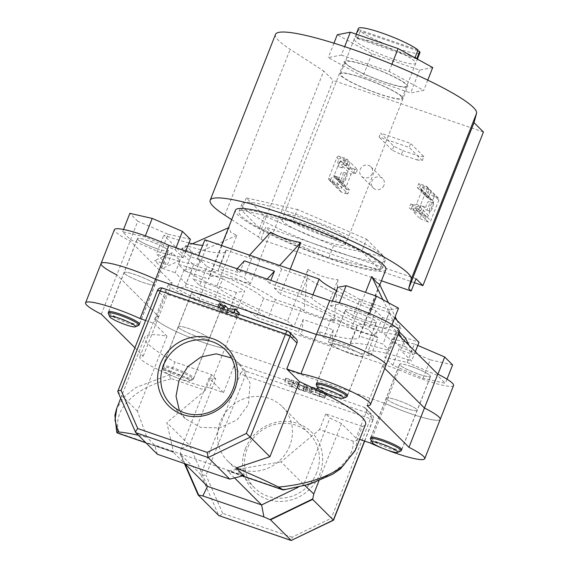 <?xml version="1.0" encoding="UTF-8"?>
<svg xmlns="http://www.w3.org/2000/svg" width="569" height="569" viewBox="0 0 569 569"><rect width="100%" height="100%" fill="white"/><g stroke="black" fill="none" stroke-linecap="round" stroke-linejoin="round"><path stroke-width="0.43" stroke-dasharray="2.85 2.13" d="M346.18 63.749A33.066 4.588 21.5 0 1 345.227 61.872A33.066 4.588 21.5 0 1 372.915 67.903A33.066 4.588 21.5 0 1 405.811 84.233A33.066 4.588 21.5 0 1 406.764 86.111A33.066 4.588 21.5 0 1 379.075 80.08A33.066 4.588 21.5 0 1 346.18 63.749M355.177 40.897A33.066 4.588 21.5 0 1 354.231 39.019A33.066 4.588 21.5 0 1 381.913 45.051A33.066 4.588 21.5 0 1 414.815 61.381A33.066 4.588 21.5 0 1 415.768 63.259A33.066 4.588 21.5 0 1 388.079 57.227A33.066 4.588 21.5 0 1 355.177 40.897M432.717 67.526L419.63 70.087L371.913 53.699L337.275 34.745M341.357 55.037L389.082 71.431L423.72 90.379L410.633 92.939L362.908 76.552L328.27 57.597L341.357 55.037L344.672 46.637M391.913 64.233L389.082 71.431M427.76 80.129L423.72 90.379M419.63 70.087L410.633 92.939M371.913 53.699L362.908 76.552M333.953 43.18L328.27 57.597M393.784 146.269L392.233 150.202L401.33 154.555L402.88 150.621L393.784 146.269L380.618 133.125L410.676 143.452L409.132 147.378L379.068 137.058L380.618 133.125M392.233 150.202L379.068 137.058M402.88 150.621L418.507 155.991L416.963 159.925L401.33 154.555M416.963 159.925L422.29 160.522L423.841 156.596L410.676 143.452M423.841 156.596L418.507 155.991M422.29 160.522L409.132 147.378M383.947 185.323A6.664 6.287 135 0 1 373.221 187.976A6.664 6.287 135 0 1 371.927 181.191A6.664 6.287 135 0 1 382.645 178.538A6.664 6.287 135 0 1 383.947 185.323M372.19 173.588A6.664 6.287 135 0 1 361.471 176.241A6.664 6.287 135 0 1 360.17 169.455A6.664 6.287 135 0 1 370.888 166.802A6.664 6.287 135 0 1 372.19 173.588M380.078 263.696A76.986 10.683 -158.5 0 0 303.483 225.68A76.986 10.683 -158.5 0 0 239.03 211.64A76.986 10.683 -158.5 0 0 241.242 216.014A76.986 10.683 -158.5 0 0 317.836 254.03A76.986 10.683 -158.5 0 0 382.29 268.07A76.986 10.683 -158.5 0 0 380.078 263.696M383.101 256.022A76.986 10.683 -158.5 0 0 306.506 217.998A76.986 10.683 -158.5 0 0 242.053 203.958A76.986 10.683 -158.5 0 0 244.272 208.332A76.986 10.683 -158.5 0 0 320.859 246.349A76.986 10.683 -158.5 0 0 385.313 260.389A76.986 10.683 -158.5 0 0 383.101 256.022M275.503 34.403A108.01 14.993 -158.5 0 0 278.611 40.534A108.01 14.993 -158.5 0 0 290.176 49.332L323.733 71.018L258.397 236.889L260.901 239.393L265.744 227.102L272.636 233.987L333.135 80.407L323.733 71.018M345.219 63.415A34.133 4.737 21.5 0 1 344.238 61.48A34.133 4.737 21.5 0 1 372.816 67.704A34.133 4.737 21.5 0 1 406.778 84.561A34.133 4.737 21.5 0 1 407.76 86.502A34.133 4.737 21.5 0 1 379.174 80.272A34.133 4.737 21.5 0 1 345.219 63.415M282.907 221.604A34.133 4.737 21.5 0 1 281.925 219.662A34.133 4.737 21.5 0 1 310.503 225.893A34.133 4.737 21.5 0 1 344.465 242.75A34.133 4.737 21.5 0 1 345.447 244.684A34.133 4.737 21.5 0 1 316.869 238.461A34.133 4.737 21.5 0 1 282.907 221.604M381.45 280.794L260.901 239.393M231.704 219.641L258.397 236.889M483.422 132.029L333.135 80.407M414.467 282.708L272.636 233.987M416.031 278.725L265.744 227.102M400.939 450.975A16.537 2.297 21.5 0 1 389.715 448.557A16.537 2.297 21.5 0 1 370.476 438.976M411.216 366.464A16.537 2.297 -158.5 0 0 399.723 364.281A16.537 2.297 -158.5 0 0 418.99 374.224A16.537 2.297 -158.5 0 0 430.491 376.401A16.537 2.297 -158.5 0 0 411.216 366.464M407.191 362.439L437.447 375.426L445.363 383.328L423.023 378.25L392.766 365.262L384.843 357.36L407.191 362.439L414.445 344.01L417.788 345.44M437.938 374.182L437.447 375.426M446.999 379.174L445.363 383.328M452.625 364.9L430.285 359.821L423.023 378.25M430.285 359.821L400.021 346.834L392.766 365.262M400.021 346.834L392.105 338.925L384.843 357.36M392.105 338.925L414.445 344.01M346.713 396.842A16.537 2.297 21.5 0 1 332.061 393.179A16.537 2.297 21.5 0 1 316.691 385.419A16.537 2.297 21.5 0 1 316.25 384.836M345.973 311.087A16.537 2.297 -158.5 0 0 362.417 319.252A16.537 2.297 -158.5 0 0 376.265 322.267A16.537 2.297 -158.5 0 0 375.789 321.329A16.537 2.297 -158.5 0 0 359.338 313.163A16.537 2.297 -158.5 0 0 345.497 310.148A16.537 2.297 -158.5 0 0 345.973 311.087M330.511 305.773L338.839 304.145L369.21 314.579L391.252 326.642L382.923 328.27L352.552 317.836L330.511 305.773L332.36 301.086M339.366 302.815L338.839 304.145M369.601 313.569L369.21 314.579M392.055 324.6L391.252 326.642M398.506 308.206L390.178 309.842L382.923 328.27M390.178 309.842L359.814 299.408L352.552 317.836M359.814 299.408L337.773 287.345M138.715 325.39A16.537 2.297 21.5 0 1 127.484 322.972A16.537 2.297 21.5 0 1 108.252 313.391M156.767 248.639A16.537 2.297 -158.5 0 0 168.26 250.822A16.537 2.297 -158.5 0 0 148.993 240.879A16.537 2.297 -158.5 0 0 137.499 238.703A16.537 2.297 -158.5 0 0 156.767 248.639M160.799 252.664L130.536 239.677L122.62 231.775L144.96 236.853L175.224 249.841L183.14 257.75L160.799 252.664L168.054 234.236L137.798 221.249L130.536 239.677M123.53 229.471L122.62 231.775M137.798 221.249L129.881 213.347M145.365 235.829L144.96 236.853M176.034 247.785L175.224 249.841M185.75 251.121L183.14 257.75M190.402 239.314L168.054 234.236M189.363 379.978A13.869 1.927 -158.5 0 0 174.662 372.809A13.869 1.927 -158.5 0 0 163.986 370.903A13.869 1.927 -158.5 0 0 164.356 371.393A13.869 1.927 -158.5 0 0 177.244 377.901A13.869 1.927 -158.5 0 0 189.534 380.967A13.869 1.927 -158.5 0 0 189.363 379.978M162.919 368.107A16.537 2.297 21.5 0 1 162.478 367.531A16.537 2.297 21.5 0 1 162.442 367.169A16.537 2.297 21.5 0 1 176.283 370.184A16.537 2.297 21.5 0 1 192.735 378.349A16.537 2.297 21.5 0 1 193.211 379.288A16.537 2.297 21.5 0 1 192.941 379.53A16.537 2.297 21.5 0 1 178.289 375.867A16.537 2.297 21.5 0 1 162.919 368.107M222.017 304.017A16.537 2.297 -158.5 0 0 205.565 295.852A16.537 2.297 -158.5 0 0 191.725 292.836A16.537 2.297 -158.5 0 0 192.194 293.775A16.537 2.297 -158.5 0 0 208.645 301.94A16.537 2.297 -158.5 0 0 222.493 304.956A16.537 2.297 -158.5 0 0 222.017 304.017M237.472 309.33L229.143 310.959L198.78 300.524L176.739 288.469L185.067 286.833L215.431 297.267L237.472 309.33L244.734 290.901L236.405 292.53L229.143 310.959M236.405 292.53L206.035 282.096L198.78 300.524M206.035 282.096L183.993 270.033L176.739 288.469M183.993 270.033L192.322 268.404L185.067 286.833M192.322 268.404L222.692 278.838L215.431 297.267M222.692 278.838L244.734 290.901M426.494 204.726A4.467 1.351 109 0 0 426.096 210.004A4.467 1.351 109 0 0 428.592 206.824A4.467 1.351 109 0 0 428.998 201.554A4.467 1.351 109 0 0 426.494 204.726M432.44 208.147A4.467 1.351 -71 0 1 429.936 211.319A4.467 1.351 -71 0 1 430.342 206.049A4.467 1.351 -71 0 1 432.845 202.87A4.467 1.351 -71 0 1 432.44 208.147M428.037 198.268L420.797 191.042L422.347 187.109L429.588 194.342L428.037 198.268L432.575 200.466L434.133 196.518L437.739 197.756A1.999 1.885 135 0 1 438.82 200.217L430.733 220.736A1.999 1.885 135 0 1 428.208 221.96L424.602 220.722L426.153 216.775L421.601 214.613L414.36 207.386L417.724 208.538A1.999 1.885 -45 0 0 420.256 207.315L420.882 205.722A8.002 2.411 109 0 0 420.576 205.523A8.002 2.411 109 0 0 419.09 206.149L416.138 206.952L412.767 205.793L410.79 203.816L414.154 204.975L416.138 206.952M438.82 200.217L430.633 192.052A1.999 1.885 -45 0 0 429.559 189.591L422.347 187.109M434.133 196.518L429.588 194.342M428.208 221.96L420.022 213.795L412.81 211.312L414.36 207.386M421.601 214.613L420.05 218.546L412.81 211.312M420.05 218.546L424.602 220.722M420.463 185.231L418.77 183.545L425.989 186.02L427.682 187.713L420.463 185.231A8.002 2.411 109 0 0 419.204 189.456L423.286 191.063L424.069 193.496A8.002 2.411 109 0 0 424.609 196.255L425.242 194.662A1.999 1.885 -45 0 0 424.161 192.201L420.797 191.042M426.153 216.775A1.999 1.885 -45 0 0 428.436 215.48L433.422 202.827A1.999 1.885 -45 0 0 432.575 200.466M420.022 213.795A1.999 1.885 -45 0 0 422.554 212.571L430.733 220.736M419.204 189.456L417.226 187.478L418.77 183.545M430.633 192.052L428.457 197.578A8.002 2.411 -71 0 1 428.813 190.231L427.063 188.481L418.983 209.001L420.733 210.75A8.002 2.411 -71 0 1 424.424 206.846A8.002 2.411 -71 0 1 424.73 207.038L422.554 212.571M420.733 210.75L418.144 211.917L410.932 209.435L409.239 207.749L410.79 203.816M418.144 211.917L416.451 210.224L409.239 207.749M412.767 205.793A8.002 2.411 109 0 0 410.932 209.435M419.09 206.149L416.679 203.752L421.665 191.092L424.069 193.496M422.575 190.608L420.591 188.631L417.226 187.478M416.451 210.224A1.999 1.885 -45 0 0 418.983 209.001M427.063 188.481A1.999 1.885 -45 0 0 425.989 186.02M420.591 188.631A1.999 1.885 135 0 1 421.665 191.092M416.679 203.752A1.999 1.885 135 0 1 414.154 204.975M427.682 187.713L428.365 188.14L428.813 190.231M428.457 197.578L424.609 196.255M424.73 207.038L420.882 205.722M342.268 177.172A4.467 1.351 -71 0 1 339.764 180.352A4.467 1.351 -71 0 1 340.17 175.074A4.467 1.351 -71 0 1 342.666 171.902A4.467 1.351 -71 0 1 342.268 177.172M346.116 178.495A4.467 1.351 -71 0 1 343.612 181.667A4.467 1.351 -71 0 1 344.017 176.397A4.467 1.351 -71 0 1 346.514 173.218A4.467 1.351 -71 0 1 346.116 178.495M357.446 169.562L355.895 173.495L353.228 173.211L354.779 169.263L357.446 169.562L350.205 162.329L348.655 166.262L345.291 165.11A1.999 1.885 -45 0 0 342.758 166.333L342.133 167.926A8.002 2.411 -71 0 1 341.592 165.166L343.697 163.516L347.069 164.676L345.084 162.698L346.635 158.765L339.423 156.283L341.108 157.976L348.328 160.451L346.635 158.765M355.895 173.495L348.655 166.262M350.205 162.329L342.993 159.853A1.999 1.885 -45 0 0 340.461 161.077L338.285 166.603A8.002 2.411 -71 0 1 338.64 159.256L341.108 157.976M354.779 169.263L351.173 168.019A1.999 1.885 -45 0 0 348.641 169.242L340.561 189.762A1.999 1.885 -45 0 0 341.642 192.222L345.248 193.467L346.798 189.513A1.999 1.885 135 0 1 345.959 187.151L350.945 174.498A1.999 1.885 135 0 1 353.228 173.211M346.798 189.513L349.458 189.833L347.915 193.766L340.675 186.532L333.455 184.057A1.999 1.885 -45 0 1 332.381 181.596L340.561 189.762M347.915 193.766L345.248 193.467M349.458 189.833L342.218 182.606L340.675 186.532M338.64 159.256L336.891 157.506L328.811 178.026L330.561 179.776L330.895 181.753L338.79 184.655A8.002 2.411 -71 0 1 340.632 181.013L336.606 179.463L336.606 177.82A8.002 2.411 -71 0 1 338.1 177.194A8.002 2.411 -71 0 1 338.406 177.386L337.78 178.986A1.999 1.885 -45 0 0 338.854 181.447L342.218 182.606M347.069 164.676A8.002 2.411 -71 0 1 348.328 160.451M330.561 179.776A8.002 2.411 -71 0 1 334.252 175.871A8.002 2.411 -71 0 1 334.558 176.063L332.381 181.596M338.79 184.655L337.097 182.969L338.647 179.036L335.283 177.884L337.261 179.861M331.578 182.18L329.885 180.487L337.097 182.969M340.632 181.013L338.647 179.036M336.606 177.82L334.202 175.416L339.188 162.762L341.592 165.166M343.697 163.516L341.72 161.539L345.084 162.698M334.202 175.416A1.999 1.885 -45 0 0 335.283 177.884M341.72 161.539A1.999 1.885 -45 0 0 339.188 162.762M336.891 157.506A1.999 1.885 135 0 1 339.423 156.283M329.885 180.487A1.999 1.885 135 0 1 328.811 178.026M342.133 167.926L338.285 166.603M338.406 177.386L334.558 176.063M245.417 448.628A41.203 38.863 -45 0 0 267.615 499.354A41.203 38.863 -45 0 0 319.721 474.155A41.203 38.863 -45 0 0 297.523 423.428A41.203 38.863 -45 0 0 245.417 448.628M316.691 472.704A38.536 36.345 135 0 1 254.713 488.038A38.536 36.345 135 0 1 247.195 448.827A38.536 36.345 135 0 1 309.166 433.493A38.536 36.345 135 0 1 316.691 472.704M289.735 445.79A38.536 36.345 135 0 1 227.756 461.125A38.536 36.345 135 0 1 220.239 421.921A38.536 36.345 135 0 1 282.21 406.579A38.536 36.345 135 0 1 289.735 445.79M386.721 399.089A16.665 2.312 21.5 0 1 386.237 398.144A16.665 2.312 21.5 0 1 400.192 401.188A16.665 2.312 21.5 0 1 416.778 409.417A16.665 2.312 21.5 0 1 417.255 410.363A16.665 2.312 21.5 0 1 403.3 407.326A16.665 2.312 21.5 0 1 386.721 399.089A16.665 2.312 21.5 0 1 386.237 398.144A16.665 2.312 21.5 0 1 400.192 401.188A16.665 2.312 21.5 0 1 416.778 409.417A16.665 2.312 21.5 0 1 417.255 410.363A16.665 2.312 21.5 0 1 403.3 407.326A16.665 2.312 21.5 0 1 386.721 399.089M401.536 449.901A16.665 2.312 21.5 0 1 386.835 446.274A16.665 2.312 21.5 0 1 371.23 438.407A16.665 2.312 21.5 0 1 370.768 437.781M332.495 344.956A16.665 2.312 21.5 0 1 332.012 344.01A16.665 2.312 21.5 0 1 345.966 347.047A16.665 2.312 21.5 0 1 362.553 355.276A16.665 2.312 21.5 0 1 363.029 356.23A16.665 2.312 21.5 0 1 349.074 353.185A16.665 2.312 21.5 0 1 332.495 344.956A16.665 2.312 21.5 0 1 332.012 344.01A16.665 2.312 21.5 0 1 345.966 347.047A16.665 2.312 21.5 0 1 362.553 355.276A16.665 2.312 21.5 0 1 363.029 356.23A16.665 2.312 21.5 0 1 349.074 353.185A16.665 2.312 21.5 0 1 332.495 344.956M347.31 395.768A16.665 2.312 21.5 0 1 332.609 392.133A16.665 2.312 21.5 0 1 317.004 384.274A16.665 2.312 21.5 0 1 316.542 383.648M124.49 273.511A16.665 2.312 21.5 0 1 124.014 272.565A16.665 2.312 21.5 0 1 137.968 275.602A16.665 2.312 21.5 0 1 154.555 283.831A16.665 2.312 21.5 0 1 155.031 284.777A16.665 2.312 21.5 0 1 141.076 281.74A16.665 2.312 21.5 0 1 124.49 273.511A16.665 2.312 21.5 0 1 124.014 272.565A16.665 2.312 21.5 0 1 137.968 275.602A16.665 2.312 21.5 0 1 154.555 283.831A16.665 2.312 21.5 0 1 155.031 284.777A16.665 2.312 21.5 0 1 141.076 281.74A16.665 2.312 21.5 0 1 124.49 273.511M139.313 324.316A16.665 2.312 21.5 0 1 124.611 320.688A16.665 2.312 21.5 0 1 109.006 312.822A16.665 2.312 21.5 0 1 108.544 312.196M178.716 327.644A16.665 2.312 21.5 0 1 178.239 326.698A16.665 2.312 21.5 0 1 192.194 329.736A16.665 2.312 21.5 0 1 208.78 337.972A16.665 2.312 21.5 0 1 209.257 338.918A16.665 2.312 21.5 0 1 195.302 335.874A16.665 2.312 21.5 0 1 178.716 327.644A16.665 2.312 21.5 0 1 178.239 326.698A16.665 2.312 21.5 0 1 192.194 329.736A16.665 2.312 21.5 0 1 208.78 337.972A16.665 2.312 21.5 0 1 209.257 338.918A16.665 2.312 21.5 0 1 195.302 335.874A16.665 2.312 21.5 0 1 178.716 327.644M163.232 366.962A16.665 2.312 21.5 0 1 162.755 366.016A16.665 2.312 21.5 0 1 176.71 369.053A16.665 2.312 21.5 0 1 193.289 377.283A16.665 2.312 21.5 0 1 193.766 378.236A16.665 2.312 21.5 0 1 179.811 375.191A16.665 2.312 21.5 0 1 163.232 366.962M231.448 357.951L239.684 364.124L250.054 383.029L248.461 404.58L237.095 419.83L219.677 427.888L200.736 427.411L185.231 418.67L179.441 410.647M382.076 448.08A41.338 5.74 -158.5 0 0 386.244 449.723M355.141 450.698L357.403 438.877L362.311 426.416A118.672 16.473 -158.5 0 0 365.568 424.275M362.311 426.416L325.738 413.855L329.97 418.073L341.485 423.592L356.03 438.116L359.629 439.346M134.889 347.723L143.253 356.073A41.338 5.74 -158.5 0 0 139.803 356.976A41.338 5.74 -158.5 0 0 165.323 372.944A41.338 5.74 -158.5 0 0 209.378 387.738L224.862 348.42A41.338 5.74 21.5 0 1 180.814 333.626A41.338 5.74 21.5 0 1 155.287 317.658A41.338 5.74 21.5 0 1 158.744 316.755L116.816 274.898A41.338 5.74 21.5 0 1 101.062 263.518M185.003 463.87L180.394 453.337L181.283 448.422L208.994 378.079L223.539 392.603L209.378 387.738M208.994 378.079L215.751 378.84L189.562 445.314L166.838 422.625L173.46 451.843L119.405 433.279C110.699 411.437 134.17 386.991 171.731 378.79C169.903 377.951 169.334 376.522 170.031 374.516L174.939 362.055L211.519 374.615L215.751 378.84M138.367 435.278A118.672 16.473 21.5 0 1 146.902 437.326L137.421 411.223L166.994 336.151A118.672 16.473 -158.5 0 0 144.732 337.282A118.672 16.473 -158.5 0 0 174.939 362.055M166.994 336.151L154.263 323.441L145.621 320.475M367.041 405.484L382.524 366.173L384.751 368.392L382.524 366.173A41.338 5.74 -158.5 0 0 385.981 365.27A41.338 5.74 21.5 0 1 382.524 366.173L395.882 332.26L398.108 334.48M370.191 442.981L385.682 403.663A41.338 5.74 -158.5 0 0 440.207 419.403A41.338 5.74 21.5 0 1 385.682 403.663L224.862 348.42L238.219 314.508A41.338 5.74 21.5 0 1 194.171 299.714A41.338 5.74 21.5 0 1 168.644 283.746A41.338 5.74 21.5 0 1 172.101 282.843L130.173 240.986A41.338 5.74 21.5 0 1 114.419 229.613M364.494 441.018L373.136 419.076L366.244 412.191L356.03 438.116M366.244 412.191A3.997 3.77 -45 0 0 364.089 407.262L370.981 414.147L245.701 371.116L238.809 364.231L364.089 407.262M238.809 364.231A3.997 3.77 -45 0 0 233.745 366.678L240.644 373.563L200.864 474.553L180.174 453.906L184.392 463.536M223.539 392.603L233.745 366.678M143.253 356.073L158.744 316.755A41.338 5.74 -158.5 0 0 155.287 317.658A41.338 5.74 -158.5 0 0 180.814 333.626A41.338 5.74 -158.5 0 0 224.862 348.42L385.682 403.663L399.04 369.75L238.219 314.508M101.332 314.216L130.173 240.986M137.421 411.223L117.797 391.628L157.585 290.638L164.477 297.523L154.263 323.441M164.477 297.523A3.997 3.77 135 0 1 169.534 295.076L162.642 288.191L287.921 331.222L294.813 338.107L169.534 295.076M294.813 338.107A3.997 3.77 135 0 1 296.193 338.96M292.999 387.155L289.486 383.648L292.359 384.367L284.457 381.657L288.134 383.186L291.655 386.692L292.999 387.155L294.45 383.47L290.937 379.957L289.486 383.648M307.032 391.5L304.109 388.407L302.765 387.944L305.603 390.917L307.025 387.098L305.574 390.789L302.836 390.341L298.938 388.563L295.823 385.562L294.479 385.099L296.847 387.461C297.502 388.307 299.614 389.395 303.163 390.711L307.032 391.5L308.49 387.816L307.929 387.084L305.56 384.722L304.109 388.407M319.088 396.18C323.804 397.731 325.767 397.959 324.97 396.863C323.306 395.469 320.013 393.883 315.091 392.112C310.297 390.533 308.32 390.306 309.152 391.422C310.838 392.823 314.152 394.409 319.088 396.18L320.539 392.496C325.255 394.047 327.218 394.274 326.421 393.179C324.757 391.785 321.464 390.199 316.542 388.428C311.755 386.849 309.771 386.614 310.603 387.731C312.289 389.139 315.603 390.725 320.539 392.496M325.24 397.375L324.97 396.863L326.421 393.179L326.691 393.691L325.24 397.375M308.867 390.896L309.152 391.422L310.603 387.731L310.318 387.204L308.867 390.896M211.519 374.615L205.324 390.327L171.731 378.79M205.324 390.327L166.838 422.625M357.403 438.877C356.55 440.826 355.127 441.565 353.143 441.103L319.543 429.567L281.058 461.857L303.782 484.546L329.97 418.073M353.143 441.103C355.006 462.853 323.512 484.532 282.921 489.447L228.866 470.876L281.058 461.857M170.031 374.516L135.799 387.546L123.914 397.098L116.545 408.862M180.394 453.337L180.174 453.906M219.136 307.801L217.792 307.338L221.711 311.25L223.055 311.712L219.229 307.58M226.839 312.459L223.766 309.387L222.415 308.924L226.334 312.836L233.461 313.27L236.548 316.343L237.892 316.812L233.973 312.9L226.839 312.459L227.628 310.468M341.485 423.592L318.903 480.919M325.738 413.855L319.543 429.567M243.76 475.606L154.548 444.958L146.902 437.326M145.877 442.774L173.31 452.199L184.818 463.685M234.563 477.917L227.415 470.783L242.43 475.94M228.866 470.876L227.607 470.89L242.358 475.961M298.156 487.27L303.782 484.546L304.892 485.585M157.385 454.261L154.548 444.958M181.283 448.422L189.562 445.314L207.521 486.353M173.31 452.199L173.46 451.843L173.31 452.199M333.356 520.066L331.293 518.238L292.096 537.2C292.061 539.668 291.762 540.756 291.2 540.458M292.096 537.2L222.707 513.359C220.872 515.215 219.577 515.962 218.823 515.599L200.864 474.553C201.696 475.101 203.41 475.321 206.006 475.207L245.189 375.739L370.469 418.77L331.293 518.238M283.255 489.959L282.921 489.447M117.47 433.016L119.405 433.279M238.873 314.33L237.892 316.812M223.866 305.24L227.785 309.152L234.912 309.579L237.998 312.658L236.548 316.343M237.998 312.658L239.343 313.121M234.912 309.579L233.461 313.27M228.069 309.252L226.618 312.936M227.785 309.152L226.334 312.836M219.243 303.654L223.162 307.566L221.711 311.25M223.162 307.566L224.506 308.028L223.055 311.712M224.506 308.028L223.261 306.783M316.876 388.805C320.93 390.256 323.661 391.557 325.07 392.717L323.619 396.401C324.223 397.276 322.595 397.077 318.74 395.804C314.671 394.353 311.919 393.044 310.496 391.885L311.734 387.788L311.954 388.2C311.343 387.318 312.986 387.525 316.876 388.805L315.425 392.489C319.479 393.94 322.21 395.249 323.619 396.401L325.07 392.717C325.674 393.584 324.046 393.385 320.191 392.112C316.122 390.668 313.37 389.36 311.954 388.2L310.496 391.885C309.892 391.003 311.535 391.209 315.425 392.489M316.542 388.428L315.091 392.112M320.191 392.112L318.74 395.804M305.56 384.722L304.216 384.26L307.025 387.098L304.294 386.65L300.389 384.879L297.281 381.877L295.93 381.415L298.298 383.776C298.953 384.623 301.065 385.704 304.614 387.027L303.163 390.711M304.614 387.027L308.49 387.816M295.93 381.415L294.479 385.099M297.281 381.877L295.823 385.562M300.389 384.879L298.938 388.563M304.294 386.65L302.836 390.341M304.216 384.26L302.765 387.944M290.937 379.957L294.209 381.088L292.758 384.772M294.209 381.088L285.908 377.972L289.585 379.495L293.106 383.008L291.655 386.692M293.106 383.008L294.45 383.47M289.585 379.495L288.134 383.186M286.314 378.371L284.863 382.055M285.908 377.972L284.457 381.657M293.81 380.682L292.359 384.367M192.08 293.732A16.665 2.312 21.5 0 1 191.597 292.786A16.665 2.312 21.5 0 1 205.551 295.83A16.665 2.312 21.5 0 1 222.138 304.059A16.665 2.312 21.5 0 1 222.614 305.005A16.665 2.312 21.5 0 1 208.659 301.968A16.665 2.312 21.5 0 1 192.08 293.732M137.854 239.599A16.665 2.312 21.5 0 1 137.371 238.653A16.665 2.312 21.5 0 1 151.326 241.69A16.665 2.312 21.5 0 1 167.912 249.926A16.665 2.312 21.5 0 1 168.388 250.872A16.665 2.312 21.5 0 1 154.434 247.828A16.665 2.312 21.5 0 1 137.854 239.599M345.852 311.044A16.665 2.312 21.5 0 1 345.369 310.098A16.665 2.312 21.5 0 1 359.324 313.135A16.665 2.312 21.5 0 1 375.91 321.371A16.665 2.312 21.5 0 1 376.386 322.317A16.665 2.312 21.5 0 1 362.432 319.273A16.665 2.312 21.5 0 1 345.852 311.044M400.078 365.184A16.665 2.312 21.5 0 1 399.594 364.238A16.665 2.312 21.5 0 1 413.549 367.275A16.665 2.312 21.5 0 1 430.136 375.504A16.665 2.312 21.5 0 1 430.612 376.45A16.665 2.312 21.5 0 1 416.657 373.413A16.665 2.312 21.5 0 1 400.078 365.184M188.972 242.949A57.604 7.994 21.5 0 1 163.787 235.168L193.574 264.905A57.604 7.994 21.5 0 1 263.653 298.469L377.908 337.716L370.504 356.514A57.604 7.994 21.5 0 1 369.381 355.476A57.604 7.994 21.5 0 1 367.723 352.211A57.604 7.994 21.5 0 1 411.6 361.137L400.626 350.184L405.434 337.979M377.908 337.716A57.604 7.994 21.5 0 1 376.785 336.684A57.604 7.994 21.5 0 1 375.127 333.413A57.604 7.994 21.5 0 1 419.004 342.339M394.644 318.021L389.217 312.601L381.813 331.4A57.604 7.994 21.5 0 1 312.587 298.775A57.604 7.994 21.5 0 1 311.734 297.836L269.635 283.376L270.83 280.346M389.217 312.601A57.604 7.994 21.5 0 1 336.485 290.61M401.067 96.275A33.066 4.588 21.5 0 1 402.02 98.153A33.066 4.588 21.5 0 1 374.338 92.121A33.066 4.588 21.5 0 1 341.436 75.784A33.066 4.588 21.5 0 1 340.482 73.906A33.066 4.588 21.5 0 1 368.171 79.937A33.066 4.588 21.5 0 1 401.067 96.275M419.929 52.689A33.066 4.588 21.5 0 1 393.784 47.22A33.066 4.588 21.5 0 1 360.277 31.16L357.375 38.536A33.066 4.588 21.5 0 1 356.436 37.696A33.066 4.588 21.5 0 1 355.81 36.971L358.712 29.595A33.066 4.588 21.5 0 1 358.392 28.45M379.274 94.041A34.133 4.737 21.5 0 1 339.494 73.522A34.133 4.737 21.5 0 1 363.228 78.017A34.133 4.737 21.5 0 1 403.016 98.537A34.133 4.737 21.5 0 1 379.274 94.041M323.526 235.58A34.133 4.737 21.5 0 1 283.739 215.061A34.133 4.737 21.5 0 1 307.473 219.556A34.133 4.737 21.5 0 1 347.261 240.075A34.133 4.737 21.5 0 1 323.526 235.58M385.903 269.493A80.869 11.224 21.5 0 1 318.199 254.741A80.869 11.224 21.5 0 1 237.742 214.805A80.869 11.224 21.5 0 1 235.417 210.217M379.601 284.358L359.267 335.973A80.869 11.224 21.5 0 1 359.238 337.189A80.869 11.224 21.5 0 1 317.623 331.286L337.958 279.671C327.701 278.753 317.68 275.318 307.9 269.343L287.565 320.959A80.869 11.224 21.5 0 1 216.554 286.954L236.889 235.338L230.815 232.38L229.051 227.515L208.723 279.13A80.869 11.224 21.5 0 1 208.745 277.914A80.869 11.224 21.5 0 1 250.36 283.817L270.695 232.202M206.967 266.705A77.206 10.719 21.5 0 1 275.46 299.507L301.143 308.327L303.953 311.129L334.01 321.449L331.201 318.654L356.891 327.474A77.206 10.719 21.5 0 1 356.891 326.229A77.206 10.719 21.5 0 1 397.055 331.997L390.355 325.312L401.109 329.003L393.271 321.179L382.524 317.488L375.825 310.802A77.206 10.719 21.5 0 1 307.331 277.999L281.648 269.18L278.846 266.377L248.788 256.057L251.59 258.852L225.907 250.033A77.206 10.719 21.5 0 1 225.9 251.285A77.206 10.719 21.5 0 1 185.743 245.509L192.436 252.195L181.682 248.504L189.52 256.327L200.274 260.019L206.967 266.705L199.563 285.503L192.87 278.817L216.554 286.954M199.563 285.503A77.206 10.719 21.5 0 1 268.056 318.306L293.739 327.125L287.565 320.959M290.275 269.123L280.417 294.145A80.869 11.224 21.5 0 1 351.429 328.149L365.518 292.388M204.883 239.791A57.604 7.994 21.5 0 1 207.664 244.101A57.604 7.994 21.5 0 1 202.699 245.346M200.274 260.019L192.87 278.817M192.436 252.195L185.032 270.993L208.723 279.13M185.032 270.993L178.339 264.308A77.206 10.719 21.5 0 0 218.496 270.083A77.206 10.719 21.5 0 0 218.503 268.831L244.186 277.651L250.36 283.817M251.59 258.852L244.186 277.651M225.907 250.033L218.503 268.831M281.648 269.18L274.244 287.978L280.417 294.145M274.244 287.978L299.927 296.798A77.206 10.719 21.5 0 0 368.42 329.6L375.12 336.286L351.429 328.149M382.524 317.488L375.12 336.286M375.825 310.802L368.42 329.6M301.143 308.327L293.739 327.125M307.9 269.343L303.953 311.129M331.201 318.654L323.797 337.453L317.623 331.286M337.958 279.671L334.01 321.449M323.797 337.453L349.487 346.272A77.206 10.719 21.5 0 1 349.487 345.027A77.206 10.719 21.5 0 1 389.651 350.796L382.951 344.11L359.267 335.973M417.689 50.883L360.277 31.16M292.566 221.789L361.728 251.47L379.822 269.535L328.754 257.921L259.592 228.24L241.498 210.174L292.566 221.789L297.402 209.499L366.564 239.186L361.728 251.47M366.564 239.186L384.665 257.252L333.598 245.637L264.429 215.95L246.334 197.884L297.402 209.499M246.334 197.884L241.498 210.174M384.665 257.252L379.822 269.535M333.598 245.637L328.754 257.921M264.429 215.95L259.592 228.24M358.712 29.595L418.044 49.98M416.707 58.913L357.375 38.536M355.81 36.971L415.135 57.348M356.891 327.474L349.487 346.272M333.214 329.849L331.748 345.383L328.405 342.054L333.214 329.849L303.156 319.522L298.348 331.727L256.249 317.267L263.653 298.469M328.405 342.054L370.504 356.514M193.574 264.905L186.17 283.703A57.604 7.994 21.5 0 1 256.249 317.267M186.17 283.703L175.195 272.743L180.003 260.545L172.165 252.721L167.357 264.926L156.383 253.966L163.787 235.168M198.673 255.566L197.479 258.589A57.604 7.994 21.5 0 1 200.26 262.899A57.604 7.994 21.5 0 1 156.383 253.966M312.929 294.813L311.734 297.836M197.479 258.589L239.577 273.056L244.386 260.851M415.334 351.67L411.6 361.137M399.189 331.741L397.596 330.155L392.788 342.36L381.813 331.4M307.331 277.999L299.927 296.798M185.743 245.509L178.339 264.308M275.46 299.507L268.056 318.306M397.055 331.997L389.651 350.796M390.355 325.312L382.951 344.11M172.101 282.843L158.744 316.755L116.816 274.898M453.564 385.49A41.338 5.74 21.5 0 1 399.04 369.75M399.338 331.357A41.338 5.74 21.5 0 1 395.882 332.26M303.156 319.522L301.684 335.063L298.348 331.727M331.748 345.383L301.684 335.063M180.003 260.545L162.393 268.348L154.555 260.524L167.357 264.926M162.393 268.348L175.195 272.743M401.138 337.502L405.597 346.756L413.428 354.579L400.626 350.184M405.597 346.756L392.788 342.36M237.117 268.767L236.242 269.72L266.299 280.048L269.635 283.376M236.242 269.72L239.577 273.056M408.976 345.326L413.428 354.579M397.596 330.155L398.819 332.687M267.174 279.094L266.299 280.048M172.165 252.721L154.555 260.524M382.909 299.671L393.271 321.179M388.435 302.694L395.171 316.677M396.899 320.269L401.109 329.003M249.613 255.161L248.788 256.057M279.671 265.481L278.846 266.377M236.889 235.338L189.52 256.327M229.051 227.515L228.503 227.756M192.4 243.752L181.682 248.504M224.833 215.203L290.176 49.332M429.559 189.591L437.739 197.756M417.724 208.538L425.847 216.647M432.284 200.302L424.161 192.201M428.436 215.48L420.256 207.315M425.242 194.662L433.422 202.827M342.993 159.853L351.173 168.019M341.642 192.222L333.455 184.057M338.854 181.447L346.976 189.555M353.413 173.211L345.291 165.11M345.959 187.151L337.78 178.986M342.758 166.333L350.945 174.498M348.641 169.242L340.461 161.077M222.707 513.359L206.006 475.207M135.756 432.668L117.797 391.628M162.642 288.191A3.997 3.77 -45 0 0 157.585 290.638A3.997 0.555 21.5 0 1 157.464 290.41M373.136 419.076A3.997 0.555 21.5 0 1 373.25 419.303A3.997 0.555 21.5 0 1 370.469 418.77A3.997 1.209 -71 0 0 370.981 414.147A3.997 3.77 135 0 1 373.136 419.076M245.189 375.739A3.997 0.555 21.5 0 1 240.644 373.563A3.997 3.77 -45 0 1 245.701 371.116A3.997 1.209 -71 0 1 245.189 375.739M307.929 387.084L306.478 390.768M298.298 383.776L296.847 387.461M299.628 384.217L298.177 387.902M306.563 386.6L305.112 390.284M354.231 39.019L345.227 61.872M415.768 63.259L406.764 86.111M361.471 176.241L373.221 187.976M242.053 203.958L239.03 211.64M281.925 219.662L344.238 61.48M345.447 244.684L407.76 86.502M385.313 260.389L382.29 268.07M370.888 166.802L382.645 178.538M370.981 437.241L399.723 364.281M401.75 449.361L430.491 376.401M347.524 395.22L376.265 322.267M316.755 383.101L345.497 310.148M139.526 323.775L168.26 250.822M108.757 311.656L137.499 238.703M163.986 370.903L162.478 367.531M162.442 367.169L191.725 292.836M193.211 379.288L222.493 304.956M189.534 380.967L192.941 379.53M429.936 211.319L426.096 210.004M424.851 192.628L433.03 200.793M438.429 198.183L430.249 190.018M421.273 189.057L423.286 191.063M428.365 188.14L426.672 186.447M432.845 202.87L428.998 201.554M424.424 206.846L420.576 205.523M343.612 181.667L339.764 180.352M338.164 181.02L346.35 189.185M340.952 191.796L332.773 183.631M334.593 177.45L336.606 179.463M330.888 181.753L329.195 180.06M346.514 173.218L342.666 171.902M338.1 177.194L334.252 175.871M227.756 461.125L254.713 488.038M370.753 437.461L399.594 364.238M316.528 383.328L345.369 310.098M108.53 311.876L137.371 238.653M162.755 366.016L191.597 292.786M185.231 418.67L171.027 404.488M120.692 398.314L144.732 337.282M239.684 364.124L225.48 349.942M193.766 378.236L222.614 305.005M139.54 324.095L168.388 250.872M347.545 395.54L376.386 322.317M401.771 449.681L430.612 376.45M282.21 406.579L309.166 433.493M364.672 441.082L373.25 419.303A3.997 3.997 0 0 0 372.361 415L365.462 408.115M173.424 452.284L145.941 442.838M139.803 356.976L168.644 283.746M402.02 98.153L417.39 59.14M339.494 73.522L283.739 215.061M379.843 284.87L359.238 337.189M221.512 245.502L208.745 277.914M403.016 98.537L347.261 240.075M340.482 73.906L356.137 34.168M207.664 244.101L200.26 262.899M225.9 251.285L218.496 270.083M356.891 326.229L349.487 345.027M375.127 333.413L367.723 352.211"/><path stroke-width="0.85" d="M333.953 43.18L337.275 34.745L350.362 32.184L398.087 48.578L432.717 67.526L427.76 80.129M398.087 48.578L391.913 64.233M350.362 32.184L344.672 46.637M414.467 282.708L422.931 285.61L416.031 278.725L411.195 291.015L408.684 288.511L411.223 279.223A108.01 14.993 -158.5 0 0 408.044 273.305A108.01 14.993 -158.5 0 0 300.588 219.968A108.01 14.993 -158.5 0 0 210.167 200.267A108.01 14.993 -158.5 0 0 213.275 206.405A108.01 14.993 -158.5 0 0 224.833 215.203L231.704 219.641M411.223 279.223L476.559 113.359A108.01 14.993 -158.5 0 0 473.38 107.441A108.01 14.993 -158.5 0 0 365.931 54.105A108.01 14.993 -158.5 0 0 275.503 34.403L210.167 200.267M411.195 291.015L381.45 280.794M476.559 113.359L474.02 122.641L483.422 132.029L422.931 285.61M408.684 288.511L474.02 122.641M381.6 443.877A13.869 1.927 -158.5 0 0 371.984 442.355A13.869 1.927 -158.5 0 0 388.115 450.385A13.869 1.927 -158.5 0 0 397.532 452.419A13.869 1.927 -158.5 0 0 381.6 443.877M371.984 442.355L370.476 438.976A16.537 2.297 21.5 0 1 370.44 438.614A16.537 2.297 21.5 0 1 381.941 440.797A16.537 2.297 21.5 0 1 401.209 450.733A16.537 2.297 21.5 0 1 400.939 450.975L397.532 452.419M417.788 345.44L444.709 356.998L437.938 374.182M444.709 356.998L452.625 364.9L446.999 379.174M318.128 388.705A13.869 1.927 -158.5 0 0 331.016 395.213A13.869 1.927 -158.5 0 0 343.306 398.279A13.869 1.927 -158.5 0 0 343.135 397.29A13.869 1.927 -158.5 0 0 328.441 390.114A13.869 1.927 -158.5 0 0 317.758 388.214A13.869 1.927 -158.5 0 0 318.128 388.705M317.758 388.214L316.25 384.836A16.537 2.297 21.5 0 1 316.215 384.48A16.537 2.297 21.5 0 1 330.056 387.496A16.537 2.297 21.5 0 1 346.507 395.661A16.537 2.297 21.5 0 1 346.983 396.6A16.537 2.297 21.5 0 1 346.713 396.842L343.306 398.279M332.36 301.086L337.773 287.345L346.101 285.716L339.366 302.815M346.101 285.716L376.465 296.15L369.601 313.569M376.465 296.15L398.506 308.206L392.055 324.6M125.891 324.807A13.869 1.927 -158.5 0 0 135.308 326.834A13.869 1.927 -158.5 0 0 119.369 318.299A13.869 1.927 -158.5 0 0 109.76 316.769A13.869 1.927 -158.5 0 0 125.891 324.807M109.76 316.769L108.252 313.391A16.537 2.297 21.5 0 1 108.217 313.035A16.537 2.297 21.5 0 1 119.71 315.212A16.537 2.297 21.5 0 1 138.985 325.155A16.537 2.297 21.5 0 1 138.715 325.39L135.308 326.834M145.365 235.829L152.222 218.425L129.881 213.347L123.53 229.471M152.222 218.425L182.478 231.412L176.034 247.785M182.478 231.412L190.402 239.314L185.75 251.121M423.535 456.374A41.338 5.74 -158.5 0 0 408.969 447.341L424.453 408.023A41.338 5.74 21.5 0 1 439.019 417.056A41.338 5.74 21.5 0 1 440.207 419.403A41.338 5.74 -158.5 0 0 439.019 417.056A41.338 5.74 -158.5 0 0 424.453 408.023L437.81 374.118A41.338 5.74 21.5 0 1 452.376 383.143A41.338 5.74 21.5 0 1 453.564 385.49L424.723 458.721A41.338 5.74 -158.5 0 0 423.535 456.374M369.309 402.233A41.338 5.74 -158.5 0 0 339.224 386.152A41.338 5.74 -158.5 0 0 300.923 373.819L316.407 334.501A41.338 5.74 21.5 0 1 354.707 346.834A41.338 5.74 21.5 0 1 384.793 362.922A41.338 5.74 21.5 0 1 385.981 365.27A41.338 5.74 -158.5 0 0 384.793 362.922A41.338 5.74 -158.5 0 0 354.707 346.834A41.338 5.74 -158.5 0 0 316.407 334.501L329.764 300.596A41.338 5.74 21.5 0 1 368.065 312.929A41.338 5.74 21.5 0 1 398.151 329.01A41.338 5.74 21.5 0 1 399.338 331.357L370.497 404.58A41.338 5.74 -158.5 0 0 369.309 402.233M234.777 389.345A41.203 38.863 135 0 1 182.67 414.552A41.203 38.863 135 0 1 160.472 363.826A41.203 38.863 135 0 1 212.578 338.626A41.203 38.863 135 0 1 234.777 389.345M163.502 365.277A38.536 36.345 -45 0 0 171.027 404.488A38.536 36.345 -45 0 0 232.998 389.146A38.536 36.345 -45 0 0 225.48 349.942A38.536 36.345 -45 0 0 163.502 365.277M370.768 437.781A16.665 2.312 21.5 0 1 370.753 437.461A16.665 2.312 21.5 0 1 384.708 440.498A16.665 2.312 21.5 0 1 401.287 448.735A16.665 2.312 21.5 0 1 401.771 449.681A16.665 2.312 21.5 0 1 401.536 449.901M316.542 383.648A16.665 2.312 21.5 0 1 316.528 383.328A16.665 2.312 21.5 0 1 330.482 386.365A16.665 2.312 21.5 0 1 347.062 394.594A16.665 2.312 21.5 0 1 347.545 395.54A16.665 2.312 21.5 0 1 347.31 395.768M108.544 312.196A16.665 2.312 21.5 0 1 108.53 311.876A16.665 2.312 21.5 0 1 122.484 314.92A16.665 2.312 21.5 0 1 139.064 323.149A16.665 2.312 21.5 0 1 139.54 324.095A16.665 2.312 21.5 0 1 139.313 324.316M179.441 410.647L176.027 396.244L178.965 380.711L187.77 366.642L200.857 357.033L216.234 353.833L231.448 357.951M278.597 487.071C306.983 484.319 328.505 477.206 343.164 465.741L355.447 449.951L365.568 424.275A118.672 16.473 -158.5 0 0 362.154 417.532A118.672 16.473 -158.5 0 0 299.486 381.664L269.919 456.729L236.114 467.967A118.672 16.473 21.5 0 1 278.597 487.071L283.255 489.959L282.921 489.447L283.255 489.959L242.43 475.94M359.629 439.346L370.191 442.981A41.338 5.74 -158.5 0 0 382.076 448.08M386.244 449.723A41.338 5.74 -158.5 0 0 424.723 458.721M370.497 404.58A41.338 5.74 -158.5 0 1 367.041 405.484L408.969 447.341M299.486 381.664L286.762 368.954L300.923 373.819M134.889 347.723L101.332 314.216A41.338 5.74 -158.5 0 1 85.578 302.836A41.338 5.74 -158.5 0 1 140.102 318.583L145.621 320.475M384.751 368.392L424.453 408.023L384.751 368.392M85.578 302.836L101.062 263.518A41.338 5.74 21.5 0 1 155.593 279.265L316.407 334.501L155.593 279.265A41.338 5.74 -158.5 0 0 101.062 263.518A41.338 5.74 -158.5 0 0 116.816 274.898M140.102 318.583L168.95 245.353L329.764 300.596M162.642 288.191A3.997 1.209 109 0 0 162.485 288.092L287.772 331.122A3.997 1.209 109 0 1 287.921 331.222A3.997 3.77 135 0 1 289.294 332.076L296.193 338.96A3.997 3.77 135 0 1 296.968 343.029L290.076 336.144L250.296 437.141L269.919 456.729M286.762 368.954L296.968 343.029M120.692 398.314L116.858 408.037L114.959 420.078L118.196 431.978A118.672 16.473 21.5 0 1 138.367 435.278M318.903 480.919L313.782 493.928L312.666 499.411L333.498 520.222L364.672 441.082M312.893 498.849L269.962 519.618L270.51 519.803L312.666 499.411M121.069 390.405C118.587 390.64 117.499 391.045 117.797 391.628L135.664 432.532L157.385 454.261L229.762 479.126L208.133 457.533L135.756 432.668C135.379 431.899 136.048 430.534 137.762 428.557L207.152 452.398L208.133 457.533L250.296 437.141L246.349 433.436L285.531 333.967L160.245 290.937L121.069 390.405L137.762 428.557M184.392 463.536L198.133 494.945L218.823 515.599L291.2 540.458L270.51 519.803M269.962 519.618L263.916 516.922L202.841 495.948L198.681 495.13L185.003 463.87M198.133 494.945L198.681 495.13M229.762 479.126L243.76 475.606L236.114 467.967M118.196 431.978L116.737 432.376L117.875 433.201L145.941 442.838M184.818 463.685L207.521 486.353L261.626 504.938L234.563 477.917M263.916 516.922L261.626 504.938L298.156 487.27M207.521 486.353L202.841 495.948M304.892 485.585L313.782 493.928M117.719 391.515L157.464 290.41A3.997 0.555 21.5 0 1 160.245 290.937A3.997 1.209 109 0 1 162.485 288.092A3.997 3.997 0 0 0 157.464 290.41M333.498 520.222L291.2 540.458L333.356 520.066L364.494 441.018M291.335 540.55L218.823 515.599M238.873 314.33L239.343 313.121L235.424 309.209L228.29 308.775L225.217 305.702L223.852 309.166M225.217 305.702L223.866 305.24L222.5 308.704M228.29 308.775L227.628 310.468M235.118 309.109L233.752 312.573M235.424 309.209L234.065 312.68M223.261 306.783L220.594 304.116L219.243 303.654L217.877 307.118M220.594 304.116L219.229 307.58M336.485 290.61A57.604 7.994 21.5 0 1 319.991 279.976A57.604 7.994 21.5 0 1 319.138 279.038L312.929 294.813M416.75 58.792L419.609 51.544A33.066 4.588 21.5 0 1 419.929 52.689L417.39 59.14M356.137 34.168L358.392 28.45A33.066 4.588 21.5 0 1 384.537 33.92A33.066 4.588 21.5 0 1 418.044 49.98L415.135 57.348A33.066 4.588 21.5 0 1 416.074 58.18A33.066 4.588 21.5 0 1 416.508 58.657M221.512 245.502L235.417 210.217A80.869 11.224 21.5 0 1 303.121 224.961A80.869 11.224 21.5 0 1 383.577 264.905A80.869 11.224 21.5 0 1 385.903 269.493L379.843 284.87M365.518 292.388L371.763 276.534L376.657 282.473L379.601 284.358L388.435 302.694M249.613 255.161L270.695 232.202C279.386 237.088 289.408 240.531 300.752 242.529L290.275 269.123M202.699 245.346A57.604 7.994 21.5 0 1 188.972 242.949M198.673 255.566L204.883 239.791L319.138 279.038M415.334 351.67L419.004 342.339L394.644 318.021M419.609 51.544L417.689 50.883M237.117 268.767L244.386 260.851L274.443 271.178L270.83 280.346M399.189 331.741L405.434 337.979L408.976 345.326M101.062 263.518L114.419 229.613A41.338 5.74 21.5 0 1 168.95 245.353M398.108 334.48L437.81 374.118M398.819 332.687L401.138 337.502M274.443 271.178L267.174 279.094M371.763 276.534L382.909 299.671M395.171 316.677L396.899 320.269M300.752 242.529L279.671 265.481M228.503 227.756L192.4 243.752M207.152 452.398L246.349 433.436M117.47 433.016L145.877 442.774M285.531 333.967A3.997 0.555 21.5 0 1 290.076 336.144A3.997 3.77 135 0 0 289.294 332.076A3.997 3.997 0 0 0 287.772 331.122A3.997 1.209 109 0 0 285.531 333.967M370.44 438.614L370.981 437.241M401.209 450.733L401.75 449.361M346.983 396.6L347.524 395.22M316.215 384.48L316.755 383.101M138.985 325.155L139.526 323.775M108.217 313.035L108.757 311.656M283.156 489.973L242.358 475.961M355.141 450.698L340.511 468.877L332.531 474.297L309.472 484.247L283.22 489.973M116.73 432.355L114.888 415.327L116.545 408.862"/></g></svg>
